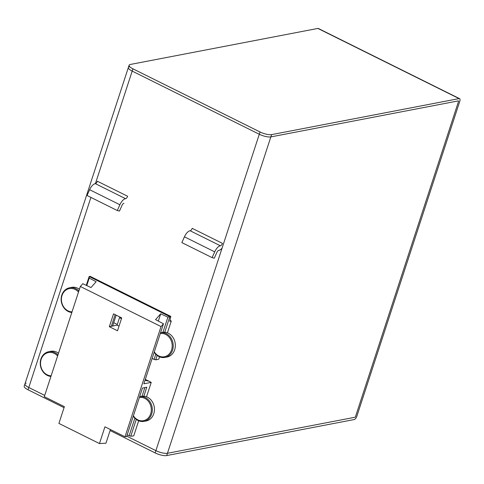<?xml version="1.0" encoding="UTF-8"?>
<svg xmlns="http://www.w3.org/2000/svg" width="484" height="484" viewBox="0 0 484 484"><rect width="100%" height="100%" fill="white"/><g stroke="black" fill="none" stroke-linecap="round" stroke-linejoin="round"><path stroke-width="0.73" d="M458.354 100.884A0.75 0.327 -63.6 0 1 458.463 100.896A0.75 0.327 -63.6 0 1 458.511 101.495L355.552 416.506A0.75 0.327 -63.6 0 1 354.941 417.269L167.446 453.284A8.772 2.499 -161.9 0 1 155.884 450.64L126.754 436.169L155.884 450.64A8.772 2.499 18.1 0 0 167.446 453.284L354.941 417.269A0.75 0.327 -63.6 0 0 355.552 416.506L458.511 101.495A0.75 0.327 -63.6 0 0 458.463 100.896A0.75 0.327 -63.6 0 0 458.354 100.884L270.858 136.899L458.354 100.884M64.051 407.667L28.036 389.771A8.772 2.499 18.1 0 1 24.2 386.184L24.944 383.903A8.772 2.499 18.1 0 0 28.786 387.49L44.728 395.41L28.786 387.49A8.772 2.499 -161.9 0 1 24.944 383.903A8.772 2.499 -161.9 0 1 26.221 383.116M24.944 383.903L128.357 67.518A8.772 2.499 18.1 0 0 132.192 71.106L259.297 134.256A8.772 2.499 18.1 0 0 270.858 136.899A8.772 2.499 -161.9 0 1 259.297 134.256L132.192 71.106A8.772 2.499 -161.9 0 1 128.357 67.518A8.772 2.499 -161.9 0 1 129.633 66.731M132.943 68.825A8.772 2.499 -161.9 0 1 129.101 65.231A8.772 2.499 -161.9 0 1 130.377 64.451L317.873 28.435L459.098 98.597A3.261 1.428 -63.6 0 1 459.576 98.651A3.261 1.428 -63.6 0 1 459.8 101.247L356.835 416.258A3.261 1.428 -63.6 0 1 354.197 419.549L166.702 455.565L271.603 134.619A8.772 2.499 -161.9 0 1 260.041 131.975L132.943 68.825L95.415 183.63M459.098 98.597L271.603 134.619M110.092 430.542L155.14 452.921A8.772 2.499 18.1 0 0 166.702 455.565M459.576 98.651L318.357 28.483A3.261 1.428 116.4 0 0 317.873 28.435M143.833 421.382L145.944 421.013A12.53 10.588 -99.9 0 0 153.773 413.705A12.53 10.588 -99.9 0 0 151.891 401.109A12.53 10.588 -99.9 0 0 141.655 396.323L139.664 396.668A12.53 10.588 80.1 0 1 149.816 401.532A12.53 10.588 80.1 0 1 151.661 414.068A12.53 10.588 80.1 0 1 143.833 421.382A12.53 10.588 80.1 0 1 133.294 416.143M133.409 415.798A11.779 9.952 -99.9 0 0 142.816 420.784A11.779 9.952 -99.9 0 0 150.669 413.838A11.779 9.952 -99.9 0 0 148.939 402.059A11.779 9.952 -99.9 0 0 139.398 397.479M164.735 357.44L166.847 357.071A12.53 10.588 -99.9 0 0 174.676 349.757A12.53 10.588 -99.9 0 0 172.794 337.166A12.53 10.588 -99.9 0 0 162.557 332.381L160.561 332.726A12.53 10.588 80.1 0 1 170.719 337.59A12.53 10.588 80.1 0 1 172.564 350.126A12.53 10.588 80.1 0 1 164.735 357.44A12.53 10.588 80.1 0 1 154.196 352.201M154.311 351.856A11.779 9.952 -99.9 0 0 163.719 356.841A11.779 9.952 -99.9 0 0 171.566 349.896A11.779 9.952 -99.9 0 0 169.836 338.116A11.779 9.952 -99.9 0 0 160.295 333.536M78.517 292.027A11.779 10.134 -101.9 0 0 62.037 295.476A11.779 10.134 -101.9 0 0 72.031 311.871M71.826 312.507A12.53 10.781 78.1 0 1 61.801 295.095A12.53 10.781 78.1 0 1 69.406 287.823A12.53 10.781 78.1 0 1 78.874 290.938M79.418 289.263A12.53 10.781 -101.9 0 0 71.408 287.399L69.406 287.823M57.62 355.97A11.779 10.134 -101.9 0 0 41.14 359.418A11.779 10.134 -101.9 0 0 51.129 375.82M50.923 376.449A12.53 10.781 78.1 0 1 40.904 359.037A12.53 10.781 78.1 0 1 48.509 351.765A12.53 10.781 78.1 0 1 57.971 354.881M58.522 353.205A12.53 10.781 -101.9 0 0 50.505 351.348L48.509 351.765M115.144 314.648L111.387 326.137L112.663 325.932L116.178 315.163M111.387 326.137L114.2 325.732L109.33 326.712L113.534 313.844L121.714 317.909L117.503 330.778L109.33 326.712M117.297 324.455L113.722 322.683M161.033 326.567L125.005 436.786L104.937 426.815L99.462 443.562L58.903 423.409L64.378 406.663L44.304 396.692L80.332 286.467L161.033 326.567L163.483 323.796L155.546 319.634L160.706 313.795L158.322 321.092M162.933 332.32L167.887 317.171L160.706 313.795M167.887 317.171L170.804 316.409L169.775 321.261L171.282 321.019L167.41 332.859M86.273 285.342L89.153 276.527L169.751 316.596M89.171 276.558L89.219 278.088L86.775 285.578M80.332 286.467L82.782 283.703L90.986 287.563L96.147 281.718L89.219 278.088M119.028 326.125L117.067 325.151L114.2 325.732M125.005 436.786L126.602 436.622L142.477 388.053L146.785 387.224L143.845 396.214M136.27 419.398L130.777 436.199L133.735 435.896L138.672 420.784M163.483 323.796L143.869 383.8L151.226 382.39L146.513 396.801M130.777 436.199L129.125 435.763L134.879 418.158M127.195 434.82L129.125 435.763M99.462 443.562L105.954 443.205L110.419 429.544M145.018 380.285L149.018 381.241L145.309 379.402M89.153 276.527L90.103 276.316L170.804 316.409M169.86 316.615L164.748 332.272M157.167 355.456L155.733 359.854L158.812 359.176L159.575 356.841M151.226 382.39L149.018 381.241M171.282 321.019L169.969 320.366M155.733 359.854L152.121 358.559M154.051 359.503L155.775 354.215M142.036 396.269L144.867 387.593M121.466 318.666L119.506 317.692L119.899 317.008M117.067 325.151L119.506 317.692M123.952 203.268A2.505 1.101 116.4 0 0 122.053 205.289L119.475 211.078L117.303 210.534L119.887 204.744A7.52 3.297 -63.6 0 1 125.58 198.682A2.505 1.101 116.4 0 0 127.637 196.262L97.375 181.228A2.505 1.101 116.4 0 1 95.318 183.648A7.52 3.297 116.4 0 0 89.625 189.71L87.041 195.494L117.303 210.534M222.059 248.177A7.52 3.297 -63.6 0 1 218.774 250.379A2.505 1.101 116.4 0 0 216.874 252.4L214.297 258.19L212.125 257.645L214.708 251.855A7.52 3.297 -63.6 0 1 220.401 245.793A2.505 1.101 116.4 0 0 222.458 243.373L192.196 228.339A2.505 1.101 116.4 0 1 190.139 230.759A7.52 3.297 116.4 0 0 184.446 236.821L181.863 242.611L212.125 257.645M28.036 389.771L90.907 197.418M260.041 131.975L155.14 452.921M89.625 189.71L119.887 204.744M95.318 183.648L125.58 198.682M184.446 236.821L214.708 251.855M190.139 230.759L220.401 245.793M128.357 67.518L129.101 65.231"/></g></svg>
